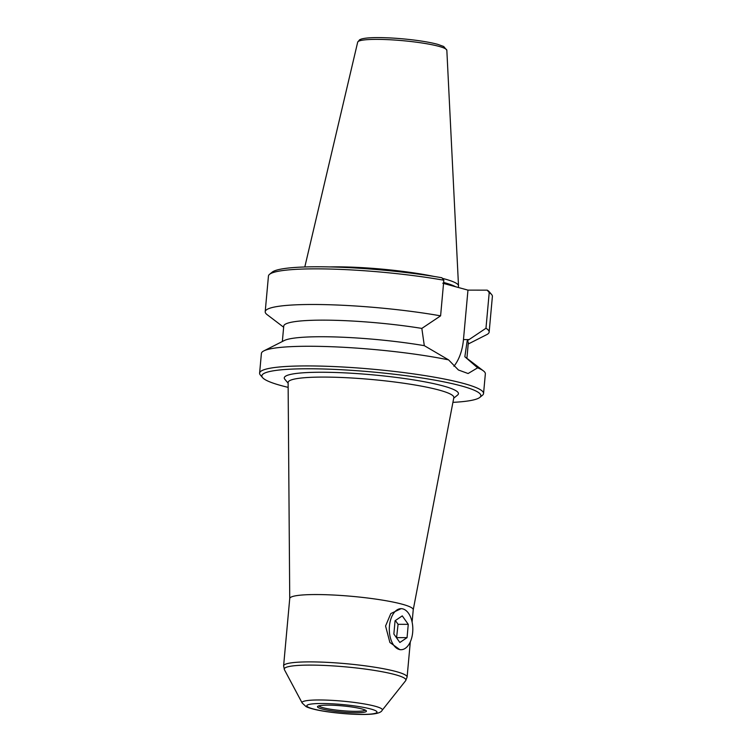 <?xml version="1.0" encoding="UTF-8"?>
<svg xmlns="http://www.w3.org/2000/svg" width="752" height="752" viewBox="0 0 752 752"><rect width="100%" height="100%" fill="white"/><g stroke="black" fill="none" stroke-linecap="round" stroke-linejoin="round"><path stroke-width="1.13" d="M408.261 624.339L407.058 637.64L399.857 642.49L393.86 634.03L395.073 620.729L402.273 615.879L408.261 624.339L398.071 624.32L396.548 637.828M395.383 620.522L398.071 624.32M407.058 637.64L396.859 637.621M402.912 608.913A20.52 11.75 90.1 0 0 401.107 608.659A20.52 11.75 90.1 0 0 389.31 629.161A20.52 11.75 90.1 0 0 401.023 649.709A20.52 11.75 90.1 0 0 412.782 630.787A20.52 11.75 90.1 0 0 402.912 608.913M399.932 649.7L389.884 642.481L385.569 626.002L390.814 613.557L401.107 608.659M355.837 712.755A24.562 3.093 -174.8 0 0 366.252 710.772A24.562 3.093 -174.8 0 0 342.226 705.874A24.562 3.093 -174.8 0 0 317.72 706.354A24.562 3.093 -174.8 0 0 329.103 710.443A24.562 3.093 -174.8 0 0 355.837 712.755M365.19 710.067A23.321 2.933 5.2 0 1 355.254 711.336A23.321 2.933 5.2 0 1 331.97 709.474A23.321 2.933 5.2 0 1 318.886 705.855M413.233 609.806L453.823 397.629A83.209 10.481 -174.8 0 0 410.376 384.234A83.209 10.481 -174.8 0 0 323.915 377.081A83.209 10.481 -174.8 0 0 288.11 382.542L289.736 598.564M288.11 383.153L284.858 379.309A87.439 11.007 5.2 0 1 321.903 372.249A87.439 11.007 5.2 0 1 417.087 380.465A87.439 11.007 5.2 0 1 457.601 395.035L453.71 398.222M413.224 609.853A62.002 7.811 -174.8 0 0 413.233 609.759A62.002 7.811 -174.8 0 0 380.503 599.814A62.002 7.811 -174.8 0 0 316.423 594.55A62.002 7.811 -174.8 0 0 289.736 598.517L283.607 665.858A62.002 7.811 -174.8 0 1 310.294 661.882A62.002 7.811 -174.8 0 1 374.374 667.156A62.002 7.811 -174.8 0 1 407.105 677.091L410.319 641.794M452.92 402.358A109.952 13.846 -174.8 0 0 479.814 397.413A109.952 13.846 -174.8 0 0 372.616 371.996A109.952 13.846 -174.8 0 0 262.589 377.645A109.952 13.846 -174.8 0 0 288.148 387.365M283.645 327.223A155.974 13.357 -146.3 0 1 283.231 326.904L267.139 314.665A112.433 14.156 5.2 0 1 265.202 311.695A112.433 14.156 5.2 0 1 325.597 304.645A112.433 14.156 5.2 0 1 440.597 315.849L443.84 280.214A112.433 14.156 -174.8 0 0 269.507 274.348A112.433 14.156 -174.8 0 0 268.445 276.059L265.202 311.695M269.507 274.348L272.186 272.158A109.952 13.846 5.2 0 1 441.875 277.751A2184.137 1769.24 105.3 0 1 443.84 280.214M485.971 328.257A112.433 14.156 5.2 0 1 489.148 332.074L492.391 296.438A112.433 14.156 -174.8 0 0 491.648 294.568A112.433 14.156 -174.8 0 0 489.214 292.622L485.971 328.257L469.051 339.594A155.974 47.056 -24.7 0 1 467.189 340.816L464.839 356.749L477.642 367.822L468.092 373.528L458.419 369.993L448.559 359.86L424.307 345.666L421.834 328.408A155.974 76.121 -17.9 0 1 423.677 327.186L440.597 315.849M489.214 292.622A2184.137 1769.24 -74.7 0 0 487.249 290.159A109.952 13.846 5.2 0 1 489.411 291.926L491.648 294.568M453.907 366.243A40.11 22.974 90.1 0 0 463.467 339.584L467.97 290.122L487.249 290.159M467.97 290.122L442.778 283.231M262.589 377.645L260.352 375.004A112.433 14.156 5.2 0 1 259.609 373.133A112.433 14.156 5.2 0 1 372.87 369.223A112.433 14.156 5.2 0 1 483.555 393.512A112.433 14.156 5.2 0 1 482.493 395.223L479.814 397.413M329.677 266.922A77.738 9.785 5.2 0 1 337.122 266.847A77.738 9.785 5.2 0 1 433.81 276.398M442.355 278.353A77.738 9.785 5.2 0 1 458.504 285.751A77.738 9.785 5.2 0 1 458.504 285.92L458.363 287.499M489.148 332.074A112.433 14.156 5.2 0 1 486.704 334.649L468.205 344.031M467.189 340.816A92.665 11.665 5.2 0 1 468.308 342.874L466.907 358.309M282.348 341.511L283.748 326.077A92.665 11.665 5.2 0 1 421.834 328.408M464.839 356.749A92.665 11.665 5.2 0 1 465.197 357.012L483.404 370.877A112.433 14.156 5.2 0 1 485.35 373.857L483.555 393.512M259.609 373.133L261.395 353.468A112.433 14.156 5.2 0 1 263.839 350.893L284.256 340.543A92.665 11.665 5.2 0 1 424.307 345.666M477.642 367.822A112.433 14.156 5.2 0 1 483.404 370.877M263.839 350.893A112.433 14.156 5.2 0 1 338.945 347.048A112.433 14.156 5.2 0 1 448.559 359.86M322.044 703.505A35.203 4.427 -174.8 0 0 326.913 711.627A35.203 4.427 -174.8 0 0 376.893 711.73A35.203 4.427 -174.8 0 0 322.044 703.505M382.176 710.264A40.317 5.076 -174.8 0 0 362.511 703.628A40.317 5.076 -174.8 0 0 319.393 699.971A40.317 5.076 -174.8 0 0 302.154 702.979L305.979 706.542C306.59 706.842 307.784 707.745 315.314 709.568C328.455 712.67 353.901 715.049 368.123 714.362C376.423 714.033 381.104 712.661 382.176 710.264L405.648 680.701A61.081 7.689 -174.8 0 0 375.85 670.643A61.081 7.689 -174.8 0 0 310.529 665.097A61.081 7.689 -174.8 0 0 284.397 669.665L283.607 665.858M463.467 339.584L469.051 339.594M376.94 39.367A44.763 5.64 -174.8 0 0 357.689 42.131L359.644 39.743L361.449 39.01C364.861 38.042 370.482 37.572 378.303 37.6C389.282 37.666 401.126 38.474 413.835 40.025C423.79 41.275 431.77 42.723 437.777 44.359L443.708 46.492L446.838 50.252A44.763 5.64 -174.8 0 0 422.85 43.118A44.763 5.64 -174.8 0 0 376.94 39.367M443.633 282.461A77.738 9.785 5.2 0 1 455.562 286.728M399.932 649.709L401.023 649.709M413.233 609.759L412.105 622.12M405.648 680.701L407.105 677.091M302.154 702.979L284.397 669.665M357.689 42.131L304.804 266.969M446.838 50.252L458.504 285.751"/></g></svg>
